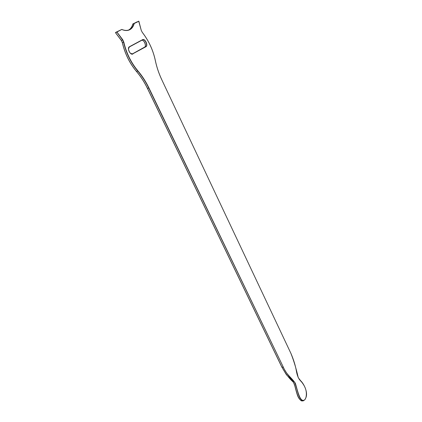 <?xml version="1.0" encoding="UTF-8"?>
<svg xmlns="http://www.w3.org/2000/svg" width="422" height="422" viewBox="0 0 422 422"><rect width="100%" height="100%" fill="white"/><g stroke="black" fill="none" stroke-linecap="round" stroke-linejoin="round"><path stroke-width="0.63" d="M121.758 29.44L115.554 32.468L121.831 29.44L116.926 32.019L122.728 39.737L123.783 42.042C126.368 53.088 131.073 62.699 137.915 70.875C142.209 75.934 145.87 81.599 148.897 87.876L283.241 367.003C286.517 374.868 291.496 377.505 295.347 383.25C297.547 390.339 300.084 403.733 304.932 399.613L304.874 399.718M121.9 29.503C124.701 30.637 127.175 30.716 129.322 29.746L129.512 29.651C131.706 28.511 133.199 26.433 134.001 23.416L132.798 24.112M299.488 399.001C296.075 395.119 296.044 385.998 292.905 381.488M286.01 374.098L281.943 367.235M304.932 399.613L305.961 397.529C308.002 387.686 301.588 382.395 298.227 377.595C296.291 368.902 293.844 360.81 290.885 353.325L161.7 79.558C158.804 73.391 156.673 67.035 155.301 60.478C153.091 50.155 148.755 40.797 142.293 32.41L141.217 30.226L138.864 21.211L134.217 23.5C133.41 26.528 131.901 28.612 129.702 29.756C127.47 30.843 124.88 30.78 121.921 29.556M283.241 367.003L148.697 87.971C145.68 81.72 142.029 76.071 137.746 71.033C130.878 62.825 126.146 53.172 123.551 42.079L122.544 39.884L116.736 31.914L115.565 32.716L121.367 40.422L122.375 42.611C124.965 53.689 129.696 63.321 136.564 71.513C140.848 76.546 144.498 82.179 147.515 88.425L281.928 367.151C285.346 373.475 289.154 378.471 293.359 382.137C296.36 388.303 297.188 399.84 302.078 400.9L303.218 400.889C298.349 399.829 297.499 388.335 294.524 382.147C290.352 378.487 286.533 373.47 283.078 367.098L281.854 367.119L147.494 88.435M138.875 21.264L134.217 23.5M141.228 30.273L138.68 21.111M120.581 29.994L115.501 32.726L121.299 40.428L122.728 39.737M132.835 23.959L137.519 21.654L132.84 23.959C132.091 26.786 130.72 28.796 128.726 29.988C130.683 28.823 132.039 26.834 132.788 24.022M148.897 87.876L147.484 88.414C144.472 82.179 140.827 76.546 136.554 71.518M302.078 400.9C301.144 401.169 299.773 399.666 297.953 396.39C296.893 393.758 295.79 389.965 294.64 385.012C293.701 382.807 292.831 381.293 292.019 380.486L286.506 374.815L281.854 367.119L147.457 88.441C144.435 82.19 140.784 76.546 136.496 71.513L136.501 71.455C129.66 63.3 124.949 53.705 122.369 42.68L123.783 42.042M122.359 42.622L121.346 40.428M137.915 70.875L136.496 71.513C129.633 63.337 124.912 53.715 122.327 42.659L121.309 40.38L115.549 32.726M145.405 45.486C145.379 43.645 144.699 42.089 143.364 40.818M132.914 53.969C130.34 55.635 126.647 47.997 129.427 46.726L142.562 39.679C145.02 38.165 148.481 45.534 145.901 46.747L132.482 53.969M141.824 40.254C144.282 39.821 146.777 46.14 144.551 47.153L132.17 54.027L144.535 47.164C146.619 46.52 144.387 39.868 141.813 40.259M130.424 53.33L132.603 53.926L145.717 46.647C148.138 45.518 144.983 38.592 142.604 39.842L129.396 46.926L128.452 48.894M145.901 46.747L144.546 47.159M299.325 379.447L302.716 383.25M304.842 399.745L303.218 400.889L304.932 399.687L305.966 397.587C308.382 391.21 302.542 381.905 300.306 380.528C298.459 378.597 297.162 375.506 296.418 371.254C295.516 365.827 293.67 359.834 290.89 353.277L290.848 353.251M129.427 46.726L142.562 39.679M129.39 46.926L129.385 46.932C126.795 47.813 130.351 55.435 132.603 53.926M290.885 353.325L161.689 79.542M161.7 79.558L161.721 79.536C158.83 73.386 156.704 67.04 155.343 60.494L155.312 60.525M155.301 60.478L155.343 60.494C153.128 50.149 148.776 40.77 142.298 32.362L142.251 32.357M142.293 32.41L141.217 30.226M129.322 29.746C127.175 30.722 124.68 30.621 121.831 29.44"/></g></svg>
